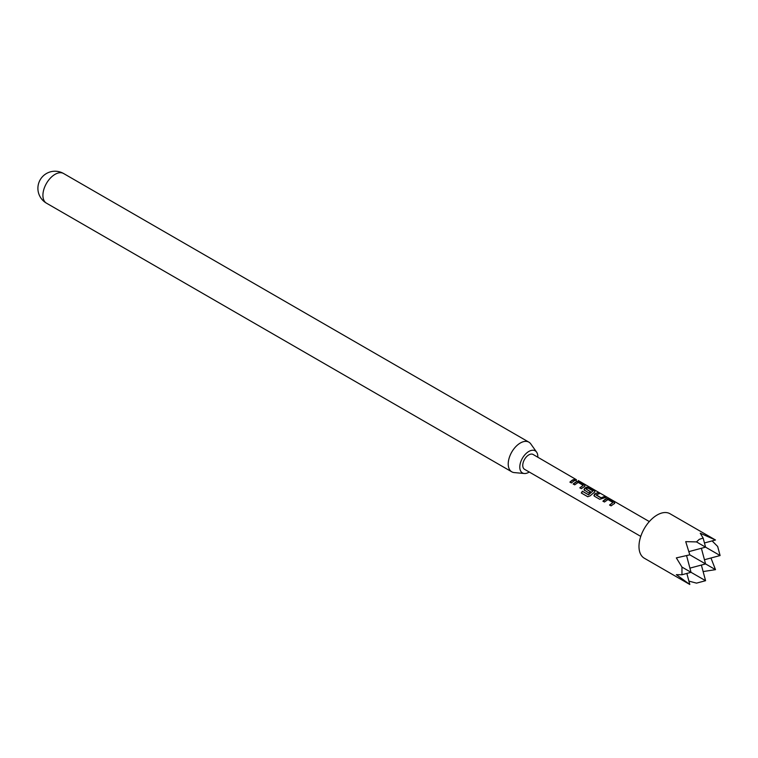 <?xml version="1.0" encoding="UTF-8"?>
<svg xmlns="http://www.w3.org/2000/svg" width="758" height="758" viewBox="0 0 758 758"><rect width="100%" height="100%" fill="white"/><g stroke="black" fill="none" stroke-linecap="round" stroke-linejoin="round"><path stroke-width="1.14" d="M603.017 501.332L606.409 498.897L609.214 499.418L614.558 502.497L614.596 503.625M609.678 505.169L612.9 502.526L607.973 499.569L604.448 502.014L602.923 501.133L605.386 499.105L606.447 498.593L609.318 499.105L614.653 502.184L614.634 503.321L611.109 505.851L609.584 504.97L612.9 502.526M593.95 495.609L595.466 493.657L597.873 492.871L599.398 493.752M596.158 494.803L601.094 497.788L604.638 496.405L606.163 497.286L599.768 499.314L594.424 496.225L594.433 494.074L597.977 492.558L599.502 493.439L596.195 495.059L601.132 498.044L604.543 496.717L606.068 497.599M584.03 489.886L584.56 488.607L586.578 487.441L589.383 487.962L594.727 491.051L594.765 492.169M587.876 496.774L581.471 493.079L582.514 491.355L588.559 494.841L592.898 490.976L587.971 488.029L586.91 488.436L586.076 488.986L590.416 491.62L588.881 493.032L583.992 489.791M586.076 488.986L590.454 491.876M573.275 484.154L576.658 481.718L579.472 482.24L584.806 485.319L584.844 486.446M579.936 488L583.158 485.347L578.231 482.401L574.697 484.836L573.171 483.955L576.705 481.425L579.576 481.927L584.911 485.006L584.892 486.143L581.358 488.683L579.832 487.801L583.158 485.347M570.016 482.268L572.385 480.326L574.791 479.539L576.317 480.42M715.495 539.999L669.987 513.735A25.687 14.828 120 0 0 657.148 515.004A25.687 14.828 120 0 0 640.368 537.63A25.687 14.828 120 0 0 644.3 558.21L689.808 584.484L676.344 574.668L681.963 574.754L681.963 567.079L676.344 557.888L689.808 554.828L685.725 541.638L696.488 541.913L699.283 539.326L703.14 538.076L700.25 533.253L715.495 539.999L704.447 542.965M701.377 565.061L705.575 580.704L696.488 583.139L688.899 581.102M576.412 479.71L533.092 454.468A8.565 4.946 120 0 0 528.809 454.895A8.565 4.946 120 0 0 523.219 462.437A8.565 4.946 120 0 0 524.527 469.297L640.756 536.399M594.424 496.225L593.902 495.514M584.513 490.502L584.513 488.351L586.616 487.148L589.487 487.65L594.822 490.739L594.803 491.876L590.122 495.855L587.696 496.698L581.291 493.003L582.381 491.212L588.416 494.699L592.898 490.976M573.91 480.932L571.447 482.95L569.921 482.069L572.385 480.051L574.896 479.227L576.421 480.108L573.91 480.932M584.806 485.319L584.892 486.143M594.727 491.051L594.803 491.876M614.558 502.497L614.634 503.321M537.82 457.197A12.763 7.362 120 0 0 536.617 452.147A12.763 7.362 120 0 0 528.809 451.465A12.763 7.362 120 0 0 520.102 464.209A12.763 7.362 120 0 0 524.29 473.504A12.763 7.362 120 0 0 528.809 472.3A12.763 7.362 120 0 0 529.264 472.026M524.29 473.504L514.265 472.585A17.121 9.882 -60 0 1 511.773 471.817A17.121 9.882 -60 0 1 509.149 458.097A17.121 9.882 -60 0 1 520.339 443.004A17.121 9.882 -60 0 1 528.894 442.16A17.121 9.882 -60 0 1 530.808 443.932L536.617 452.147M703.14 538.076L705.575 547.153L696.488 541.913M710.957 557.992L715.495 569.656L703.121 571.56M715.495 569.656L689.808 554.828M686.852 573.446L689.808 584.484M688.918 551.616L705.575 547.153L720.1 555.548L717.665 546.461L712.113 540.909M705.575 580.704L681.963 567.079M681.963 574.754L691.04 572.318L686.577 555.661M689.922 568.13L705.575 563.933L701.377 548.28M704.447 559.736L720.1 555.548M46.465 203.172A17.121 17.121 0 0 1 37.9 188.344A17.121 17.121 0 0 1 63.587 173.516A17.121 9.882 120 0 0 55.021 174.359A17.121 9.882 120 0 0 42.912 195.327A17.121 9.882 120 0 0 46.465 203.172L511.773 471.817M578.259 480.544L649.322 521.57M63.587 173.516L528.894 442.16"/></g></svg>
